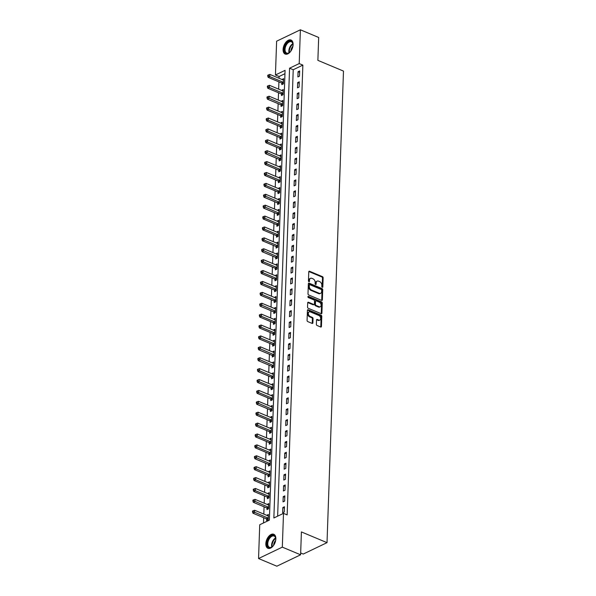 <?xml version="1.0" encoding="UTF-8"?>
<svg xmlns="http://www.w3.org/2000/svg" width="596" height="596" viewBox="0 0 596 596"><rect width="100%" height="100%" fill="white"/><g stroke="black" fill="none" stroke-linecap="round" stroke-linejoin="round"><path stroke-width="0.89" d="M322.294 287.287A0.67 0.454 64.4 0 0 322.816 286.899L323.136 277.81A0.954 0.656 64.4 0 0 322.443 276.656L309.518 271.232A0.954 0.656 64.4 0 0 308.773 271.791L308.452 280.88A0.67 0.454 64.4 0 0 309.458 281.297L309.503 280.127A3.062 2.086 64.4 0 1 310.479 278.332A3.062 2.086 64.4 0 1 311.894 278.347L312.975 278.801A3.062 2.086 64.4 0 1 315.172 282.504L315.135 283.681A0.67 0.454 64.4 0 0 316.141 284.098L316.178 282.921A3.062 2.086 64.4 0 1 317.154 281.126A3.062 2.086 64.4 0 1 318.577 281.148L319.65 281.603A3.062 2.086 64.4 0 1 321.855 285.305L321.81 286.482A0.67 0.454 64.4 0 0 322.294 287.287M322.175 287.22A0.67 0.454 64.4 0 0 322.175 287.212L322.496 278.116A0.954 0.656 64.4 0 0 321.803 276.961L308.877 271.545A0.954 0.656 64.4 0 0 308.825 271.523M309.458 281.297L308.817 281.61A0.67 0.454 64.4 0 0 308.817 281.61L308.862 280.433L309.503 280.127M316.141 284.098L315.5 284.411A0.67 0.454 64.4 0 0 315.5 284.411L315.537 283.234L316.178 282.921M265.831 543.686A7.599 4.41 112.7 0 1 268.662 536.445A7.599 4.41 112.7 0 1 273.773 534.277A7.599 4.41 112.7 0 1 275.851 538.881A7.599 4.41 112.7 0 1 273.013 546.115A7.599 4.41 112.7 0 1 267.902 548.29A7.599 4.41 112.7 0 1 265.831 543.686M283.085 49.453A7.599 4.41 112.7 0 1 285.924 42.212A7.599 4.41 112.7 0 1 291.034 40.044A7.599 4.41 112.7 0 1 293.105 44.648A7.599 4.41 112.7 0 1 290.274 51.882A7.599 4.41 112.7 0 1 285.156 54.057A7.599 4.41 112.7 0 1 283.085 49.453M316.372 324.328A0.954 0.656 64.4 0 0 317.065 325.483L320.685 327.003A0.954 0.656 64.4 0 0 321.438 326.452L321.788 316.357A0.954 0.656 64.4 0 0 321.102 315.195L308.177 309.778A0.954 0.656 64.4 0 0 307.424 310.33L307.074 320.432A0.954 0.656 64.4 0 0 307.76 321.587L312.14 323.419A0.954 0.656 64.4 0 0 312.893 322.868L313.042 318.547A0.954 0.656 64.4 0 0 312.356 317.392L310.181 316.483A2.555 1.743 64.4 0 1 308.415 314.166A2.555 1.743 64.4 0 1 309.153 311.887A2.555 1.743 64.4 0 1 310.345 311.902L318.853 315.47A2.555 1.743 64.4 0 1 320.618 317.787A2.555 1.743 64.4 0 1 319.881 320.067A2.555 1.743 64.4 0 1 318.689 320.045L317.273 319.456A0.954 0.656 64.4 0 0 316.528 320.007L316.372 324.328M300.384 29.8L318.674 37.466L317.877 60.352L343.482 71.088L327.018 542.658L301.405 531.923L300.608 554.802L282.318 547.135L258.552 558.534L259.729 524.756L269.37 520.137L285.074 70.358L275.441 74.977L276.618 41.198L300.384 29.8L299.207 63.578L289.567 68.197L273.862 517.976L283.495 513.357L282.318 547.135M283.495 513.357L287.153 514.892L302.865 65.113L299.207 63.578M321.616 300.399A0.954 0.656 64.4 0 0 322.369 299.84L322.719 289.745A0.954 0.656 64.4 0 0 322.034 288.591L309.1 283.167A0.954 0.656 64.4 0 0 308.356 283.726L308.005 293.821A0.954 0.656 64.4 0 0 308.691 294.975L321.616 300.399M322.257 303.051L321.9 313.146A0.954 0.656 64.4 0 1 321.155 313.697L308.229 308.281A0.954 0.656 64.4 0 1 307.536 307.126L307.692 302.805A0.954 0.656 64.4 0 1 308.437 302.246L313.682 304.444A0.954 0.656 64.4 0 0 314.427 303.893L314.532 301.025A0.954 0.656 64.4 0 0 313.839 299.87L308.385 297.583A0.67 0.454 64.4 0 1 308.423 296.383L321.564 301.896A0.954 0.656 64.4 0 1 322.257 303.051L321.609 303.357L321.259 313.451L321.9 313.146M302.865 65.113L293.225 69.732L277.639 516.166M298.052 71.706L297.873 76.936L299.475 76.161L299.661 70.931L298.052 71.706L299.609 72.354M297.672 82.598L297.493 87.828L299.095 87.061L299.281 81.831L297.672 82.598L299.229 83.254M297.292 93.498L297.106 98.727L298.715 97.953L298.894 92.723L297.292 93.498L298.849 94.146M296.912 104.389L296.726 109.619L298.335 108.852L298.514 103.622L296.912 104.389L298.469 105.045M296.532 115.289L296.346 120.519L297.955 119.744L298.134 114.514L296.532 115.289L298.089 115.937M296.152 126.181L295.966 131.411L297.575 130.643L297.754 125.413L296.152 126.181L297.709 126.836M295.772 137.08L295.586 142.31L297.195 141.535L297.374 136.305L295.772 137.08L297.329 137.728M295.392 147.972L295.206 153.202L296.815 152.434L296.994 147.205L295.392 147.972L296.942 148.627M295.013 158.871L294.826 164.101L296.435 163.326L296.614 158.096L295.013 158.871L296.562 159.519M294.625 169.763L294.446 174.993L296.048 174.226L296.234 168.996L294.625 169.763L296.182 170.419M294.245 180.662L294.066 185.892L295.668 185.118L295.854 179.888L294.245 180.662L295.802 181.311M293.865 191.554L293.686 196.784L295.288 196.017L295.474 190.787L293.865 191.554L295.422 192.21M293.485 202.454L293.306 207.684L294.908 206.909L295.095 201.679L293.485 202.454L295.042 203.102M293.105 213.346L292.927 218.576L294.528 217.808L294.715 212.578L293.105 213.346L294.662 214.001M292.725 224.245L292.547 229.475L294.148 228.7L294.335 223.47L292.725 224.245L294.282 224.893M292.345 235.137L292.159 240.367L293.768 239.599L293.955 234.37L292.345 235.137L293.902 235.792M291.965 246.036L291.779 251.266L293.388 250.499L293.567 245.269L291.965 246.036L293.523 246.684M291.586 256.928L291.399 262.158L293.009 261.391L293.187 256.161L291.586 256.928L293.143 257.584M291.206 267.827L291.019 273.057L292.629 272.29L292.807 267.06L291.206 267.827L292.763 268.483M290.826 278.719L290.639 283.949L292.249 283.182L292.427 277.952L290.826 278.719L292.383 279.375M290.446 289.619L290.259 294.849L291.869 294.081L292.047 288.851L290.446 289.619L292.003 290.274M290.066 300.518L289.88 305.748L291.489 304.973L291.668 299.743L290.066 300.518L291.615 301.166M289.678 311.41L289.5 316.64L291.109 315.873L291.288 310.643L289.678 311.41L291.235 312.066M289.298 322.309L289.12 327.539L290.721 326.764L290.908 321.535L289.298 322.309L290.855 322.957M288.918 333.201L288.74 338.431L290.341 337.664L290.528 332.434L288.918 333.201L290.475 333.857M288.538 344.101L288.36 349.33L289.961 348.556L290.148 343.326L288.538 344.101L290.096 344.749M288.159 354.993L287.98 360.222L289.582 359.455L289.768 354.225L288.159 354.993L289.716 355.648M287.779 365.892L287.6 371.122L289.202 370.347L289.388 365.117L287.779 365.892L289.336 366.54M287.399 376.784L287.22 382.014L288.822 381.246L289.008 376.016L287.399 376.784L288.956 377.439M287.019 387.683L286.832 392.913L288.442 392.138L288.628 386.908L287.019 387.683L288.576 388.331M286.639 398.575L286.452 403.805L288.062 403.038L288.24 397.808L286.639 398.575L288.196 399.231M286.259 409.474L286.073 414.704L287.682 413.929L287.861 408.7L286.259 409.474L287.816 410.123M285.879 420.366L285.693 425.596L287.302 424.829L287.481 419.599L285.879 420.366L287.436 421.022M285.499 431.266L285.313 436.495L286.922 435.721L287.101 430.491L285.499 431.266L287.056 431.914M285.119 442.157L284.933 447.387L286.542 446.62L286.721 441.39L285.119 442.157L286.676 442.813M284.739 453.057L284.553 458.287L286.162 457.512L286.341 452.282L284.739 453.057L286.289 453.705M284.352 463.949L284.173 469.179L285.782 468.411L285.961 463.181L284.352 463.949L285.909 464.604M283.972 474.848L283.793 480.078L285.395 479.311L285.581 474.081L283.972 474.848L285.529 475.496M283.592 485.74L283.413 490.97L285.015 490.203L285.201 484.973L283.592 485.74L285.149 486.396M283.212 496.639L283.033 501.869L284.635 501.102L284.821 495.872L283.212 496.639L284.769 497.295M282.832 507.531L282.653 512.761L284.255 511.994L284.441 506.764L282.832 507.531L284.389 508.187M284.955 73.695L279.099 76.511L279.032 78.27M278.906 81.868L278.652 89.162M278.526 92.767L278.272 100.061M278.146 103.659L277.892 110.953M277.766 114.559L277.512 121.852M277.386 125.451L277.133 132.744M277.006 136.35L276.753 143.643M276.626 147.242L276.373 154.535M276.246 158.141L275.993 165.435M275.866 169.033L275.613 176.327M275.486 179.932L275.233 187.226M275.106 190.824L274.853 198.125M274.726 201.724L274.465 209.017M274.346 212.616L274.085 219.917M273.959 223.515L273.706 230.808M273.579 234.414L273.326 241.708M273.199 245.306L272.946 252.6M272.819 256.205L272.566 263.499M272.439 267.097L272.186 274.391M272.059 277.997L271.806 285.29M271.679 288.889L271.426 296.182M271.299 299.788L271.046 307.082M270.919 310.68L270.666 317.973M270.539 321.579L270.286 328.873M270.159 332.471L269.906 339.765M269.779 343.37L269.519 350.664M269.399 354.262L269.139 361.556M269.019 365.162L268.759 372.455M268.632 376.054L268.379 383.347M268.252 386.953L267.999 394.247M267.872 397.845L267.619 405.138M267.492 408.744L267.239 416.038M267.112 419.636L266.859 426.937M266.732 430.535L266.479 437.829M266.352 441.427L266.099 448.728M265.972 452.327L265.719 459.62M265.592 463.226L265.339 470.52M265.213 474.118L264.959 481.412M264.833 485.017L264.579 492.311M264.453 495.909L264.192 503.203M264.073 506.809L263.812 514.102M263.693 517.701L263.507 522.945M281.863 83.216L281.811 84.632L283.42 83.865L283.599 78.635L281.99 79.506M281.483 94.116L281.431 95.531L283.04 94.757L283.219 89.527L281.61 90.406M281.103 105.008L281.051 106.423L282.66 105.656L282.839 100.426L281.23 101.298M280.723 115.907L280.671 117.323L282.273 116.555L282.459 111.325L280.85 112.197M280.336 126.799L280.291 128.214L281.893 127.447L282.079 122.217L280.47 123.089M279.956 137.698L279.911 139.114L281.513 138.346L281.699 133.117L280.09 133.988M279.576 148.59L279.531 150.006L281.133 149.238L281.319 144.008L279.71 144.88M279.196 159.49L279.151 160.905L280.753 160.138L280.94 154.908L279.33 155.779M278.816 170.381L278.772 171.804L280.373 171.03L280.56 165.8L278.95 166.671M278.436 181.281L278.384 182.696L279.993 181.929L280.18 176.699L278.57 177.571M278.056 192.173L278.004 193.596L279.613 192.821L279.792 187.591L278.183 188.463M277.676 203.072L277.624 204.488L279.233 203.72L279.412 198.49L277.803 199.362M277.296 213.964L277.244 215.387L278.853 214.612L279.032 209.382L277.423 210.254M276.916 224.863L276.864 226.279L278.474 225.511L278.652 220.282L277.043 221.153M276.537 235.755L276.484 237.178L278.094 236.403L278.272 231.174L276.663 232.045M276.157 246.655L276.104 248.07L277.714 247.303L277.892 242.073L276.283 242.945M275.777 257.546L275.725 258.969L277.334 258.195L277.512 252.965L275.903 253.844M275.397 268.446L275.345 269.861L276.946 269.094L277.133 263.864L275.523 264.736M275.009 279.338L274.965 280.761L276.566 279.986L276.753 274.756L275.143 275.635M274.629 290.237L274.585 291.653L276.186 290.885L276.373 285.655L274.763 286.527M274.249 301.129L274.205 302.552L275.806 301.777L275.993 296.547L274.384 297.426M273.869 312.028L273.825 313.444L275.426 312.676L275.613 307.447L274.004 308.318M273.49 322.928L273.445 324.343L275.047 323.568L275.233 318.339L273.624 319.218M273.11 333.82L273.057 335.235L274.667 334.468L274.853 329.238L273.236 330.11M272.73 344.719L272.677 346.134L274.287 345.367L274.465 340.137L272.856 341.009M272.35 355.611L272.298 357.026L273.907 356.259L274.085 351.029L272.476 351.901M271.97 366.51L271.918 367.926L273.527 367.158L273.706 361.928L272.096 362.8M271.59 377.402L271.538 378.818L273.147 378.05L273.326 372.82L271.716 373.692M271.21 388.301L271.158 389.717L272.767 388.95L272.946 383.72L271.336 384.591M270.83 399.193L270.778 400.616L272.387 399.842L272.566 394.612L270.957 395.483M270.45 410.093L270.398 411.508L272.007 410.741L272.186 405.511L270.577 406.383M270.07 420.985L270.018 422.408L271.62 421.633L271.806 416.403L270.197 417.274M269.683 431.884L269.638 433.299L271.24 432.532L271.426 427.302L269.817 428.174M269.303 442.776L269.258 444.199L270.86 443.424L271.046 438.194L269.437 439.066M268.923 453.675L268.878 455.091L270.48 454.323L270.666 449.093L269.057 449.965M268.543 464.567L268.498 465.99L270.1 465.215L270.286 459.985L268.677 460.857M268.163 475.466L268.118 476.882L269.72 476.115L269.906 470.885L268.297 471.756M267.783 486.358L267.731 487.781L269.34 487.007L269.526 481.777L267.909 482.656M267.403 497.258L267.351 498.673L268.96 497.906L269.139 492.676L267.53 493.548M267.023 508.15L266.971 509.573L268.58 508.798L268.759 503.568L267.15 504.447M266.643 519.049L266.591 520.464L268.2 519.697L268.379 514.467L266.77 515.339M300.675 552.976L303.252 554.057L327.018 542.658M300.608 554.802L276.842 566.2L258.552 558.534M279.099 76.511L275.441 74.977M293.225 69.732L289.567 68.197M281.997 79.402L283.458 80.058A0.976 0.663 -115.6 0 1 283.182 80.006L269.869 74.425L269.787 76.601L283.107 82.188A0.976 0.663 -115.6 0 1 283.376 82.36L283.465 82.449M281.617 90.301L283.078 90.957A0.976 0.663 -115.6 0 1 282.802 90.905L269.489 85.317L269.407 87.5L282.728 93.08A0.976 0.663 -115.6 0 1 282.996 93.259L283.085 93.341M281.238 101.193L282.78 101.841M280.85 112.093L282.318 112.748A0.976 0.663 -115.6 0 1 282.042 112.696L268.721 107.109L268.647 109.291L281.968 114.872A0.976 0.663 -115.6 0 1 282.236 115.05L282.325 115.132M280.47 122.985L281.938 123.64A0.976 0.663 -115.6 0 1 281.662 123.588L268.342 118.008L268.267 120.183L281.58 125.771A0.976 0.663 -115.6 0 1 281.856 125.95L281.945 126.032M280.09 133.884L281.558 134.54A0.976 0.663 -115.6 0 1 281.282 134.487L267.962 128.9L267.887 131.083L281.2 136.663A0.976 0.663 -115.6 0 1 281.476 136.842L281.565 136.924M279.71 144.776L281.17 145.431A0.976 0.663 -115.6 0 1 280.902 145.379L267.582 139.799L267.507 141.975L280.82 147.562A0.976 0.663 -115.6 0 1 281.096 147.741L281.185 147.823M279.33 155.675L280.88 156.323M278.95 166.575L280.411 167.223A0.976 0.663 -115.6 0 1 280.135 167.171L266.822 161.59L266.747 163.766L280.06 169.353A0.976 0.663 -115.6 0 1 280.336 169.532L280.425 169.614M278.57 177.466L280.031 178.122A0.976 0.663 -115.6 0 1 279.755 178.07L266.442 172.482L266.367 174.665L279.68 180.245A0.976 0.663 -115.6 0 1 279.949 180.424L280.046 180.506M278.19 188.366L279.651 189.014A0.976 0.663 -115.6 0 1 279.375 188.962L266.062 183.382L265.987 185.565L279.3 191.145A0.976 0.663 -115.6 0 1 279.569 191.323L279.666 191.405M277.81 199.258L279.353 199.906M277.431 210.157L278.973 210.805M277.051 221.049L278.511 221.705A0.976 0.663 -115.6 0 1 278.235 221.652L264.922 216.072L264.84 218.248L278.161 223.828A0.976 0.663 -115.6 0 1 278.429 224.007L278.518 224.089M276.671 231.948L278.131 232.596A0.976 0.663 -115.6 0 1 277.855 232.544L264.542 226.964L264.46 229.147L277.781 234.727A0.976 0.663 -115.6 0 1 278.049 234.906L278.138 234.988M276.291 242.84L277.751 243.496A0.976 0.663 -115.6 0 1 277.475 243.444L264.155 237.864L264.08 240.039L277.401 245.619A0.976 0.663 -115.6 0 1 277.669 245.798L277.758 245.88M275.903 253.74L277.453 254.388M275.523 264.631L276.991 265.287A0.976 0.663 -115.6 0 1 276.715 265.235L263.395 259.655L263.32 261.83L276.633 267.418A0.976 0.663 -115.6 0 1 276.909 267.589L276.998 267.678M275.143 275.531L276.611 276.179A0.976 0.663 -115.6 0 1 276.335 276.134L263.015 270.547L262.94 272.73L276.253 278.31A0.976 0.663 -115.6 0 1 276.529 278.488L276.618 278.57M274.763 286.423L276.231 287.078A0.976 0.663 -115.6 0 1 275.955 287.026L262.635 281.446L262.56 283.621L275.873 289.209A0.976 0.663 -115.6 0 1 276.149 289.38L276.239 289.47M274.384 297.322L275.844 297.97A0.976 0.663 -115.6 0 1 275.568 297.925L262.255 292.338L262.18 294.521L275.494 300.101A0.976 0.663 -115.6 0 1 275.769 300.28L275.859 300.362M274.004 308.214L275.553 308.862M273.624 319.113L275.084 319.769A0.976 0.663 -115.6 0 1 274.808 319.717L261.495 314.129L261.421 316.312L274.734 321.892A0.976 0.663 -115.6 0 1 275.002 322.071L275.099 322.153M273.244 330.005L274.704 330.661A0.976 0.663 -115.6 0 1 274.428 330.609L261.115 325.029L261.041 327.204L274.354 332.791A0.976 0.663 -115.6 0 1 274.622 332.963L274.719 333.052M272.864 340.905L274.324 341.56A0.976 0.663 -115.6 0 1 274.048 341.508L260.735 335.921L260.661 338.103L273.974 343.683A0.976 0.663 -115.6 0 1 274.242 343.862L274.339 343.944M272.484 351.796L274.026 352.445M272.104 362.696L273.646 363.344M271.724 373.588L273.184 374.243A0.976 0.663 -115.6 0 1 272.908 374.191L259.595 368.611L259.513 370.786L272.834 376.374A0.976 0.663 -115.6 0 1 273.102 376.553L273.191 376.635M271.344 384.487L272.804 385.143A0.976 0.663 -115.6 0 1 272.528 385.09L259.215 379.503L259.133 381.686L272.454 387.266A0.976 0.663 -115.6 0 1 272.722 387.445L272.812 387.527M270.964 395.386L272.424 396.035A0.976 0.663 -115.6 0 1 272.149 395.982L258.828 390.402L258.753 392.578L272.074 398.165A0.976 0.663 -115.6 0 1 272.342 398.344L272.432 398.426M270.577 406.278L272.126 406.926M270.197 417.178L271.664 417.826A0.976 0.663 -115.6 0 1 271.389 417.774L258.068 412.194L257.993 414.376L271.307 419.957A0.976 0.663 -115.6 0 1 271.582 420.135L271.672 420.217M269.817 428.07L271.284 428.725A0.976 0.663 -115.6 0 1 271.009 428.673L257.688 423.093L257.614 425.268L270.927 430.848A0.976 0.663 -115.6 0 1 271.202 431.027L271.292 431.109M269.437 438.969L270.904 439.617A0.976 0.663 -115.6 0 1 270.629 439.565L257.308 433.985L257.234 436.168L270.547 441.748A0.976 0.663 -115.6 0 1 270.822 441.927L270.912 442.008M269.057 449.861L270.517 450.516A0.976 0.663 -115.6 0 1 270.241 450.464L256.928 444.884L256.854 447.06L270.167 452.64A0.976 0.663 -115.6 0 1 270.442 452.818L270.532 452.9M268.677 460.76L270.226 461.408M268.297 471.652L269.757 472.308A0.976 0.663 -115.6 0 1 269.481 472.255L256.168 466.675L256.094 468.851L269.407 474.431A0.976 0.663 -115.6 0 1 269.675 474.61L269.772 474.692M267.917 482.551L269.377 483.2A0.976 0.663 -115.6 0 1 269.101 483.147L255.788 477.567L255.714 479.75L269.027 485.33A0.976 0.663 -115.6 0 1 269.295 485.509L269.392 485.591M267.537 493.443L268.997 494.099A0.976 0.663 -115.6 0 1 268.721 494.047L255.408 488.467L255.334 490.642L268.647 496.23A0.976 0.663 -115.6 0 1 268.915 496.401L269.012 496.49M267.157 504.343L268.699 504.991M266.777 515.235L268.319 515.883M317.154 281.126L316.513 281.439A3.062 2.086 64.4 0 0 315.537 283.234M310.479 278.332L309.831 278.637A3.062 2.086 64.4 0 0 308.862 280.433M321.676 300.414A0.954 0.656 64.4 0 0 321.721 300.153L322.078 290.051A0.954 0.656 64.4 0 0 321.386 288.896L308.46 283.48A0.954 0.656 64.4 0 0 308.408 283.458M321.684 290.267A0.67 0.454 64.4 0 0 321.199 289.455L309.853 284.702A0.67 0.454 64.4 0 0 309.331 285.089L309.287 286.326A3.062 2.086 64.4 0 0 311.485 290.029L319.24 293.284A3.062 2.086 64.4 0 0 320.663 293.299A3.062 2.086 64.4 0 0 321.639 291.504L321.684 290.267M309.212 285.007A0.67 0.454 64.4 0 0 308.683 285.395L309.331 285.089M320.663 293.299L320.022 293.612A3.062 2.086 64.4 0 1 318.599 293.59L310.844 290.334A3.062 2.086 64.4 0 1 308.646 286.639L308.683 285.395M314.122 304.452L313.481 304.765A0.954 0.656 64.4 0 1 313.034 304.757L307.797 302.559A0.954 0.656 64.4 0 0 307.737 302.537M307.901 296.741L320.924 302.202L321.564 301.896M319.121 306.731A2.555 1.743 64.4 0 0 320.305 306.746A2.555 1.743 64.4 0 0 321.043 304.467A2.555 1.743 64.4 0 0 319.277 302.15L316.282 300.891A0.954 0.656 64.4 0 0 315.53 301.449L315.433 304.318A0.954 0.656 64.4 0 0 316.118 305.472L319.121 306.731L318.48 307.037A2.555 1.743 64.4 0 0 319.665 307.052L320.305 306.746M315.835 300.891L315.195 301.196A0.954 0.656 64.4 0 0 314.889 301.755L315.53 301.449M318.48 307.037L315.478 305.778A0.954 0.656 64.4 0 1 314.792 304.623L314.889 301.755M321.609 303.357A0.954 0.656 64.4 0 0 320.924 302.202M319.881 320.067L319.233 320.372A2.555 1.743 64.4 0 1 318.048 320.357L316.632 319.761A0.954 0.656 64.4 0 0 316.573 319.739M309.153 311.887L308.512 312.192A2.555 1.743 64.4 0 0 307.774 314.472A2.555 1.743 64.4 0 0 309.54 316.789L310.181 316.483M312.2 323.442A0.954 0.656 64.4 0 0 312.252 323.174L312.401 318.853A0.954 0.656 64.4 0 0 311.708 317.698L309.54 316.789M320.745 327.025A0.954 0.656 64.4 0 0 320.797 326.757L321.147 316.662A0.954 0.656 64.4 0 0 320.462 315.507L307.529 310.084A0.954 0.656 64.4 0 0 307.476 310.069M268.379 75.781L268.409 74.91L267.768 75.215L267.738 76.087L268.379 75.781L269.787 76.601L268.185 77.376L281.498 82.956A0.976 0.663 -115.6 0 1 281.774 83.135L282.862 84.133M268.409 74.91L269.869 74.425M268.185 77.376L267.738 76.087M267.999 86.681L268.029 85.809L267.388 86.115L267.358 86.986L267.999 86.681L269.407 87.5L267.805 88.268L281.118 93.855A0.976 0.663 -115.6 0 1 281.387 94.026L282.482 95.025M268.029 85.809L269.489 85.317M267.805 88.268L267.358 86.986M282.787 101.841L282.698 101.849A0.976 0.663 -115.6 0 1 282.422 101.797L269.101 96.217L269.027 98.392L267.425 99.167L280.738 104.747A0.976 0.663 -115.6 0 1 281.007 104.926L282.102 105.924M267.619 97.573L267.649 96.701L267.008 97.006L266.978 97.878L267.619 97.573L282.348 103.98A0.976 0.663 -115.6 0 1 282.616 104.151L282.705 104.24M267.649 96.701L269.101 96.217M267.425 99.167L266.978 97.878M267.239 108.472L267.269 107.6L266.628 107.906L266.598 108.777L267.239 108.472L268.647 109.291L267.045 110.059L280.358 115.646A0.976 0.663 -115.6 0 1 280.627 115.818L281.722 116.816M267.269 107.6L268.721 107.109M267.045 110.059L266.598 108.777M266.859 119.364L266.889 118.492L266.248 118.798L266.218 119.669L266.859 119.364L268.267 120.183L266.665 120.958L279.978 126.538A0.976 0.663 -115.6 0 1 280.247 126.717L281.342 127.715M266.889 118.492L268.342 118.008M266.665 120.958L266.218 119.669M290.967 50.965A6.578 3.814 112.7 0 1 289.403 52.597A6.578 3.814 112.7 0 1 286.333 53.431A6.578 3.814 112.7 0 1 285.03 46.153A6.578 3.814 112.7 0 1 291.027 41.161A6.578 3.814 112.7 0 1 292.971 44.089A6.578 3.814 112.7 0 1 292.904 46.346M292.994 44.29A6.087 3.531 -67.3 0 0 291.399 41.832A6.087 3.531 -67.3 0 0 291.22 41.765A6.087 3.531 -67.3 0 0 285.73 46.235A6.087 3.531 -67.3 0 0 286.691 53.059A6.087 3.531 -67.3 0 0 286.877 53.126A6.087 3.531 -67.3 0 0 289.567 52.478M290.885 51.085A4.79 2.779 112.7 0 1 292.927 46.205M291.489 40.29A7.547 4.381 -67.3 0 0 291.377 40.252A7.547 4.381 -67.3 0 0 284.605 45.698A7.547 4.381 -67.3 0 0 285.655 54.206M273.706 545.198A6.578 3.814 112.7 0 1 272.149 546.837A6.578 3.814 112.7 0 1 267.09 543.604A6.578 3.814 112.7 0 1 271.195 535.878A6.578 3.814 112.7 0 1 275.717 538.322A6.578 3.814 112.7 0 1 275.762 539.447A6.578 3.814 112.7 0 1 275.643 540.579M275.732 538.523A6.087 3.531 -67.3 0 0 274.145 536.065A6.087 3.531 -67.3 0 0 270.048 537.808A6.087 3.531 -67.3 0 0 267.775 543.604A6.087 3.531 -67.3 0 0 269.437 547.299A6.087 3.531 -67.3 0 0 272.305 546.711M273.624 545.318A4.79 2.779 112.7 0 1 273.624 545.295A4.79 2.779 112.7 0 1 275.665 540.445M274.227 534.523A7.547 4.381 -67.3 0 0 269.198 536.795A7.547 4.381 -67.3 0 0 266.442 543.917A7.547 4.381 -67.3 0 0 268.394 548.439M266.479 130.263L266.509 129.392L265.868 129.697L265.838 130.569L266.479 130.263L267.887 131.083L266.278 131.85L279.599 137.438A0.976 0.663 -115.6 0 1 279.867 137.609L280.962 138.607M266.509 129.392L267.962 128.9M266.278 131.85L265.838 130.569M266.099 141.155L266.129 140.284L265.488 140.596L265.451 141.468L266.099 141.155L267.507 141.975L265.898 142.749L279.219 148.329A0.976 0.663 -115.6 0 1 279.487 148.508L280.582 149.507M266.129 140.284L267.582 139.799M265.898 142.749L265.451 141.468M280.887 156.323L280.791 156.331A0.976 0.663 -115.6 0 1 280.515 156.279L267.202 150.691L267.127 152.874L265.518 153.641L278.839 159.229A0.976 0.663 -115.6 0 1 279.107 159.4L280.202 160.399M265.719 152.054L265.749 151.183L265.101 151.488L265.071 152.36L265.719 152.054L280.44 158.454A0.976 0.663 -115.6 0 1 280.716 158.633L280.805 158.715M265.749 151.183L267.202 150.691M265.518 153.641L265.071 152.36M265.339 162.946L265.369 162.075L264.721 162.388L264.691 163.259L265.339 162.946L266.747 163.766L265.138 164.541L278.459 170.121A0.976 0.663 -115.6 0 1 278.727 170.3L279.815 171.298M265.369 162.075L266.822 161.59M265.138 164.541L264.691 163.259M264.952 173.846L264.989 172.974L264.341 173.28L264.311 174.151L264.952 173.846L266.367 174.665L264.758 175.433L278.079 181.02A0.976 0.663 -115.6 0 1 278.347 181.199L279.435 182.19M264.989 172.974L266.442 172.482M264.758 175.433L264.311 174.151M264.572 184.738L264.602 183.866L263.961 184.179L263.931 185.051L264.572 184.738L265.987 185.565L264.378 186.332L277.691 191.912A0.976 0.663 -115.6 0 1 277.967 192.091L279.055 193.089M264.602 183.866L266.062 183.382M264.378 186.332L263.931 185.051M279.368 199.906L279.271 199.913A0.976 0.663 -115.6 0 1 278.995 199.861L265.682 194.281L265.607 196.456L263.998 197.224L277.311 202.811A0.976 0.663 -115.6 0 1 277.587 202.99L278.675 203.981M264.192 195.637L264.222 194.765L263.581 195.071L263.551 195.942L264.192 195.637L278.921 202.037A0.976 0.663 -115.6 0 1 279.189 202.215L279.286 202.297M264.222 194.765L265.682 194.281M263.998 197.224L263.551 195.942M278.988 210.805L278.891 210.805A0.976 0.663 -115.6 0 1 278.615 210.753L265.302 205.173L265.227 207.356L263.618 208.123L276.931 213.703A0.976 0.663 -115.6 0 1 277.207 213.882L278.295 214.88M263.812 206.529L263.842 205.657L263.201 205.97L263.171 206.842L263.812 206.529L278.541 212.936A0.976 0.663 -115.6 0 1 278.809 213.115L278.898 213.197M263.842 205.657L265.302 205.173M263.618 208.123L263.171 206.842M263.432 217.428L263.462 216.557L262.821 216.862L262.791 217.734L263.432 217.428L264.84 218.248L263.238 219.015L276.551 224.603A0.976 0.663 -115.6 0 1 276.827 224.781L277.915 225.78M263.462 216.557L264.922 216.072M263.238 219.015L262.791 217.734M263.052 228.32L263.082 227.448L262.441 227.761L262.411 228.633L263.052 228.32L264.46 229.147L262.858 229.914L276.171 235.495A0.976 0.663 -115.6 0 1 276.447 235.673L277.535 236.672M263.082 227.448L264.542 226.964M262.858 229.914L262.411 228.633M262.672 239.22L262.702 238.348L262.061 238.653L262.031 239.525L262.672 239.22L264.08 240.039L262.478 240.814L275.792 246.394A0.976 0.663 -115.6 0 1 276.06 246.573L277.155 247.571M262.702 238.348L264.155 237.864M262.478 240.814L262.031 239.525M277.46 254.388L277.371 254.388A0.976 0.663 -115.6 0 1 277.095 254.336L263.775 248.755L263.7 250.938L262.098 251.706L275.412 257.286A0.976 0.663 -115.6 0 1 275.68 257.465L276.775 258.463M262.292 250.111L262.322 249.24L261.681 249.553L261.651 250.424L262.292 250.111L277.021 256.518A0.976 0.663 -115.6 0 1 277.289 256.697L277.378 256.779M262.322 249.24L263.775 248.755M262.098 251.706L261.651 250.424M261.912 261.011L261.942 260.139L261.301 260.445L261.272 261.316L261.912 261.011L263.32 261.83L261.719 262.605L275.032 268.185A0.976 0.663 -115.6 0 1 275.3 268.364L276.395 269.362M261.942 260.139L263.395 259.655M261.719 262.605L261.272 261.316M261.532 271.903L261.562 271.031L260.921 271.344L260.892 272.216L261.532 271.903L262.94 272.73L261.339 273.497L274.652 279.077A0.976 0.663 -115.6 0 1 274.92 279.256L276.015 280.254M261.562 271.031L263.015 270.547M261.339 273.497L260.892 272.216M261.152 282.802L261.182 281.93L260.541 282.236L260.512 283.107L261.152 282.802L262.56 283.621L260.951 284.396L274.272 289.976A0.976 0.663 -115.6 0 1 274.54 290.155L275.635 291.153M261.182 281.93L262.635 281.446M260.951 284.396L260.512 283.107M260.772 293.694L260.802 292.822L260.161 293.135L260.124 294.007L260.772 293.694L262.18 294.521L260.571 295.288L273.892 300.868A0.976 0.663 -115.6 0 1 274.16 301.047L275.255 302.045M260.802 292.822L262.255 292.338M260.571 295.288L260.124 294.007M275.561 308.862L275.464 308.87A0.976 0.663 -115.6 0 1 275.188 308.817L261.875 303.237L261.8 305.413L260.191 306.188L273.512 311.768A0.976 0.663 -115.6 0 1 273.78 311.946L274.875 312.945M260.392 304.593L260.422 303.722L259.774 304.027L259.744 304.899L260.392 304.593L275.114 311A0.976 0.663 -115.6 0 1 275.389 311.172L275.479 311.261M260.422 303.722L261.875 303.237M260.191 306.188L259.744 304.899M260.012 315.493L260.042 314.621L259.394 314.926L259.364 315.798L260.012 315.493L261.421 316.312L259.811 317.079L273.132 322.667A0.976 0.663 -115.6 0 1 273.4 322.838L274.488 323.837M260.042 314.621L261.495 314.129M259.811 317.079L259.364 315.798M259.625 326.385L259.662 325.513L259.014 325.818L258.984 326.69L259.625 326.385L261.041 327.204L259.431 327.979L272.752 333.559A0.976 0.663 -115.6 0 1 273.02 333.738L274.108 334.736M259.662 325.513L261.115 325.029M259.431 327.979L258.984 326.69M259.245 337.284L259.275 336.412L258.634 336.718L258.604 337.589L259.245 337.284L260.661 338.103L259.051 338.871L272.365 344.458A0.976 0.663 -115.6 0 1 272.64 344.63L273.728 345.628M259.275 336.412L260.735 335.921M259.051 338.871L258.604 337.589M274.041 352.445L273.944 352.452A0.976 0.663 -115.6 0 1 273.668 352.4L260.355 346.82L260.281 348.995L258.671 349.77L271.985 355.35A0.976 0.663 -115.6 0 1 272.26 355.529L273.348 356.527M258.865 348.176L258.895 347.304L258.254 347.61L258.224 348.481L258.865 348.176L273.594 354.583A0.976 0.663 -115.6 0 1 273.862 354.762L273.959 354.844M258.895 347.304L260.355 346.82M258.671 349.77L258.224 348.481M273.661 363.344L273.564 363.351A0.976 0.663 -115.6 0 1 273.288 363.299L259.975 357.712L259.893 359.895L258.291 360.662L271.605 366.249A0.976 0.663 -115.6 0 1 271.88 366.421L272.968 367.419M258.485 359.075L258.515 358.203L257.874 358.509L257.845 359.381L258.485 359.075L273.214 365.475A0.976 0.663 -115.6 0 1 273.482 365.653L273.571 365.735M258.515 358.203L259.975 357.712M258.291 360.662L257.845 359.381M258.105 369.967L258.135 369.095L257.494 369.408L257.465 370.28L258.105 369.967L259.513 370.786L257.912 371.561L271.225 377.141A0.976 0.663 -115.6 0 1 271.5 377.32L272.588 378.318M258.135 369.095L259.595 368.611M257.912 371.561L257.465 370.28M257.725 380.866L257.755 379.995L257.114 380.3L257.085 381.172L257.725 380.866L259.133 381.686L257.532 382.453L270.845 388.041A0.976 0.663 -115.6 0 1 271.12 388.212L272.208 389.21M257.755 379.995L259.215 379.503M257.532 382.453L257.085 381.172M257.345 391.758L257.375 390.887L256.734 391.2L256.705 392.071L257.345 391.758L258.753 392.578L257.152 393.353L270.465 398.933A0.976 0.663 -115.6 0 1 270.733 399.111L271.828 400.11M257.375 390.887L258.828 390.402M257.152 393.353L256.705 392.071M272.134 406.926L272.044 406.934A0.976 0.663 -115.6 0 1 271.769 406.882L258.448 401.294L258.373 403.477L256.772 404.244L270.085 409.832A0.976 0.663 -115.6 0 1 270.353 410.011L271.448 411.002M256.965 402.658L256.995 401.786L256.355 402.091L256.325 402.963L256.965 402.658L271.694 409.057A0.976 0.663 -115.6 0 1 271.962 409.236L272.052 409.318M256.995 401.786L258.448 401.294M256.772 404.244L256.325 402.963M256.585 413.55L256.615 412.678L255.975 412.991L255.945 413.862L256.585 413.55L257.993 414.376L256.392 415.144L269.705 420.724A0.976 0.663 -115.6 0 1 269.973 420.903L271.068 421.901M256.615 412.678L258.068 412.194M256.392 415.144L255.945 413.862M256.205 424.449L256.235 423.577L255.595 423.883L255.565 424.754L256.205 424.449L257.614 425.268L256.012 426.036L269.325 431.623A0.976 0.663 -115.6 0 1 269.593 431.802L270.688 432.8M256.235 423.577L257.688 423.093M256.012 426.036L255.565 424.754M255.826 435.341L255.855 434.469L255.215 434.782L255.177 435.654L255.826 435.341L257.234 436.168L255.624 436.935L268.945 442.515A0.976 0.663 -115.6 0 1 269.213 442.694L270.308 443.692M255.855 434.469L257.308 433.985M255.624 436.935L255.177 435.654M255.446 446.24L255.475 445.368L254.835 445.674L254.797 446.546L255.446 446.24L256.854 447.06L255.244 447.827L268.565 453.414A0.976 0.663 -115.6 0 1 268.833 453.593L269.928 454.592M255.475 445.368L256.928 444.884M255.244 447.827L254.797 446.546M270.234 461.408L270.137 461.408A0.976 0.663 -115.6 0 1 269.861 461.356L256.548 455.776L256.474 457.959L254.865 458.726L268.185 464.306A0.976 0.663 -115.6 0 1 268.453 464.485L269.548 465.483M255.066 457.132L255.095 456.26L254.447 456.573L254.417 457.445L255.066 457.132L269.787 463.539A0.976 0.663 -115.6 0 1 270.062 463.718L270.152 463.8M255.095 456.26L256.548 455.776M254.865 458.726L254.417 457.445M254.678 468.031L254.715 467.16L254.067 467.465L254.038 468.337L254.678 468.031L256.094 468.851L254.485 469.626L267.805 475.206A0.976 0.663 -115.6 0 1 268.073 475.385L269.161 476.383M254.715 467.16L256.168 466.675M254.485 469.626L254.038 468.337M254.298 478.923L254.336 478.052L253.687 478.365L253.658 479.236L254.298 478.923L255.714 479.75L254.105 480.518L267.418 486.098A0.976 0.663 -115.6 0 1 267.693 486.276L268.781 487.275M254.336 478.052L255.788 477.567M254.105 480.518L253.658 479.236M253.918 489.823L253.948 488.951L253.307 489.256L253.278 490.128L253.918 489.823L255.334 490.642L253.725 491.417L267.038 496.997A0.976 0.663 -115.6 0 1 267.313 497.176L268.401 498.174M253.948 488.951L255.408 488.467M253.725 491.417L253.278 490.128M268.714 504.991L268.617 504.991A0.976 0.663 -115.6 0 1 268.342 504.946L255.028 499.359L254.954 501.541L253.345 502.309L266.658 507.889A0.976 0.663 -115.6 0 1 266.933 508.068L268.021 509.066M253.538 500.714L253.568 499.843L252.928 500.156L252.898 501.027L253.538 500.714L268.267 507.122A0.976 0.663 -115.6 0 1 268.535 507.3L268.625 507.382M253.568 499.843L255.028 499.359M253.345 502.309L252.898 501.027M268.334 515.883L268.237 515.89A0.976 0.663 -115.6 0 1 267.962 515.838L254.648 510.258L254.566 512.433L252.965 513.208L266.278 518.788A0.976 0.663 -115.6 0 1 266.554 518.967L267.641 519.965M253.158 511.614L253.188 510.742L252.548 511.048L252.518 511.919L253.158 511.614L267.887 518.021A0.976 0.663 -115.6 0 1 268.155 518.192L268.245 518.282M253.188 510.742L254.648 510.258M252.965 513.208L252.518 511.919M322.175 287.212L322.816 286.899M308.877 271.545L309.518 271.232M321.803 276.961L322.443 276.656M322.496 278.116L323.136 277.81M308.46 283.48L309.1 283.167M321.386 288.896L322.034 288.591M322.078 290.051L322.719 289.745M321.721 300.153L322.369 299.84M308.646 286.639L309.287 286.326M310.844 290.334L311.485 290.029M318.599 293.59L319.24 293.284M307.797 302.559L308.437 302.246M313.034 304.757L313.682 304.444M307.923 296.622L308.423 296.383M314.792 304.623L315.433 304.318M315.478 305.778L316.118 305.472M316.632 319.761L317.273 319.456M318.048 320.357L318.689 320.045M311.708 317.698L312.356 317.392M312.401 318.853L313.042 318.547M312.252 323.174L312.893 322.868M307.529 310.084L308.177 309.778M320.462 315.507L321.102 315.195M321.147 316.662L321.788 316.357M320.797 326.757L321.438 326.452M281.498 82.956L283.107 82.188M281.774 83.135L283.376 82.36M281.118 93.855L282.728 93.08M281.387 94.026L282.996 93.259M280.738 104.747L282.348 103.98M281.007 104.926L282.616 104.151M280.358 115.646L281.968 114.872M280.627 115.818L282.236 115.05M279.978 126.538L281.58 125.771M280.247 126.717L281.856 125.95M289.045 52.798A6.087 3.531 112.7 0 1 292.86 43.694M292.971 44.171A5.886 3.42 -67.3 0 0 289.462 52.545M271.783 547.031A6.087 3.531 112.7 0 1 271.59 545.206A6.087 3.531 112.7 0 1 275.605 537.927M275.717 538.404A5.886 3.42 -67.3 0 0 272.081 545.295A5.886 3.42 -67.3 0 0 272.201 546.778M279.599 137.438L281.2 136.663M279.867 137.609L281.476 136.842M279.219 148.329L280.82 147.562M279.487 148.508L281.096 147.741M278.839 159.229L280.44 158.454M279.107 159.4L280.716 158.633M278.459 170.121L280.06 169.353M278.727 170.3L280.336 169.532M278.079 181.02L279.68 180.245M278.347 181.199L279.949 180.424M277.691 191.912L279.3 191.145M277.967 192.091L279.569 191.323M277.311 202.811L278.921 202.037M277.587 202.99L279.189 202.215M276.931 213.703L278.541 212.936M277.207 213.882L278.809 213.115M276.551 224.603L278.161 223.828M276.827 224.781L278.429 224.007M276.171 235.495L277.781 234.727M276.447 235.673L278.049 234.906M275.792 246.394L277.401 245.619M276.06 246.573L277.669 245.798M275.412 257.286L277.021 256.518M275.68 257.465L277.289 256.697M275.032 268.185L276.633 267.418M275.3 268.364L276.909 267.589M274.652 279.077L276.253 278.31M274.92 279.256L276.529 278.488M274.272 289.976L275.873 289.209M274.54 290.155L276.149 289.38M273.892 300.868L275.494 300.101M274.16 301.047L275.769 300.28M273.512 311.768L275.114 311M273.78 311.946L275.389 311.172M273.132 322.667L274.734 321.892M273.4 322.838L275.002 322.071M272.752 333.559L274.354 332.791M273.02 333.738L274.622 332.963M272.365 344.458L273.974 343.683M272.64 344.63L274.242 343.862M271.985 355.35L273.594 354.583M272.26 355.529L273.862 354.762M271.605 366.249L273.214 365.475M271.88 366.421L273.482 365.653M271.225 377.141L272.834 376.374M271.5 377.32L273.102 376.553M270.845 388.041L272.454 387.266M271.12 388.212L272.722 387.445M270.465 398.933L272.074 398.165M270.733 399.111L272.342 398.344M270.085 409.832L271.694 409.057M270.353 410.011L271.962 409.236M269.705 420.724L271.307 419.957M269.973 420.903L271.582 420.135M269.325 431.623L270.927 430.848M269.593 431.802L271.202 431.027M268.945 442.515L270.547 441.748M269.213 442.694L270.822 441.927M268.565 453.414L270.167 452.64M268.833 453.593L270.442 452.818M268.185 464.306L269.787 463.539M268.453 464.485L270.062 463.718M267.805 475.206L269.407 474.431M268.073 475.385L269.675 474.61M267.418 486.098L269.027 485.33M267.693 486.276L269.295 485.509M267.038 496.997L268.647 496.23M267.313 497.176L268.915 496.401M266.658 507.889L268.267 507.122M266.933 508.068L268.535 507.3M266.278 518.788L267.887 518.021M266.554 518.967L268.155 518.192M308.899 285L309.54 284.694"/></g></svg>
